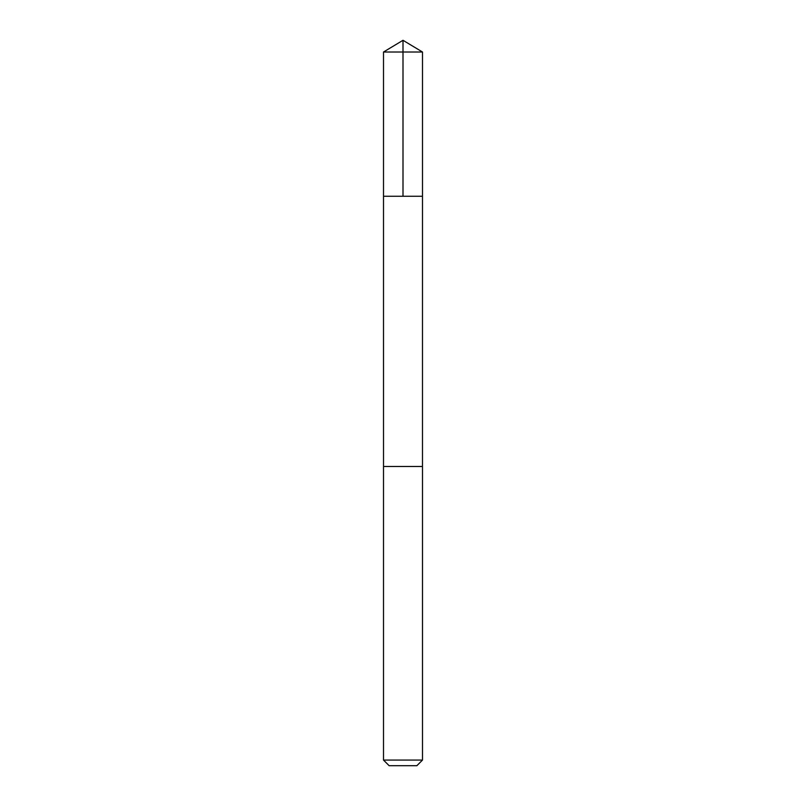 <?xml version="1.0" encoding="UTF-8"?>
<svg xmlns="http://www.w3.org/2000/svg" width="806" height="806" viewBox="0 0 806 806"><rect width="100%" height="100%" fill="white"/><g stroke="black" fill="none" stroke-linecap="round" stroke-linejoin="round"><path stroke-width="0.6" stroke-dasharray="4.03 3.02" d="M415.805 196.261L383.505 196.261L415.805 196.261M383.505 52.017L422.495 52.017M415.805 466.473L383.505 466.473L415.805 466.473M383.505 760.068L422.495 760.068M389.137 765.7L416.863 765.7"/><path stroke-width="1.21" d="M383.505 196.261L422.495 196.261L422.495 52.017L383.505 52.017L383.505 196.261L422.495 196.261L422.485 466.473L383.515 466.473L383.505 196.261M390.195 466.473L383.505 466.473L383.505 760.068L422.495 760.068L422.495 466.473L390.195 466.473M422.495 760.068L416.863 765.7L389.137 765.7L383.505 760.068M403 196.261L403 40.3L383.505 52.017M403 40.3L422.495 52.017"/></g></svg>
